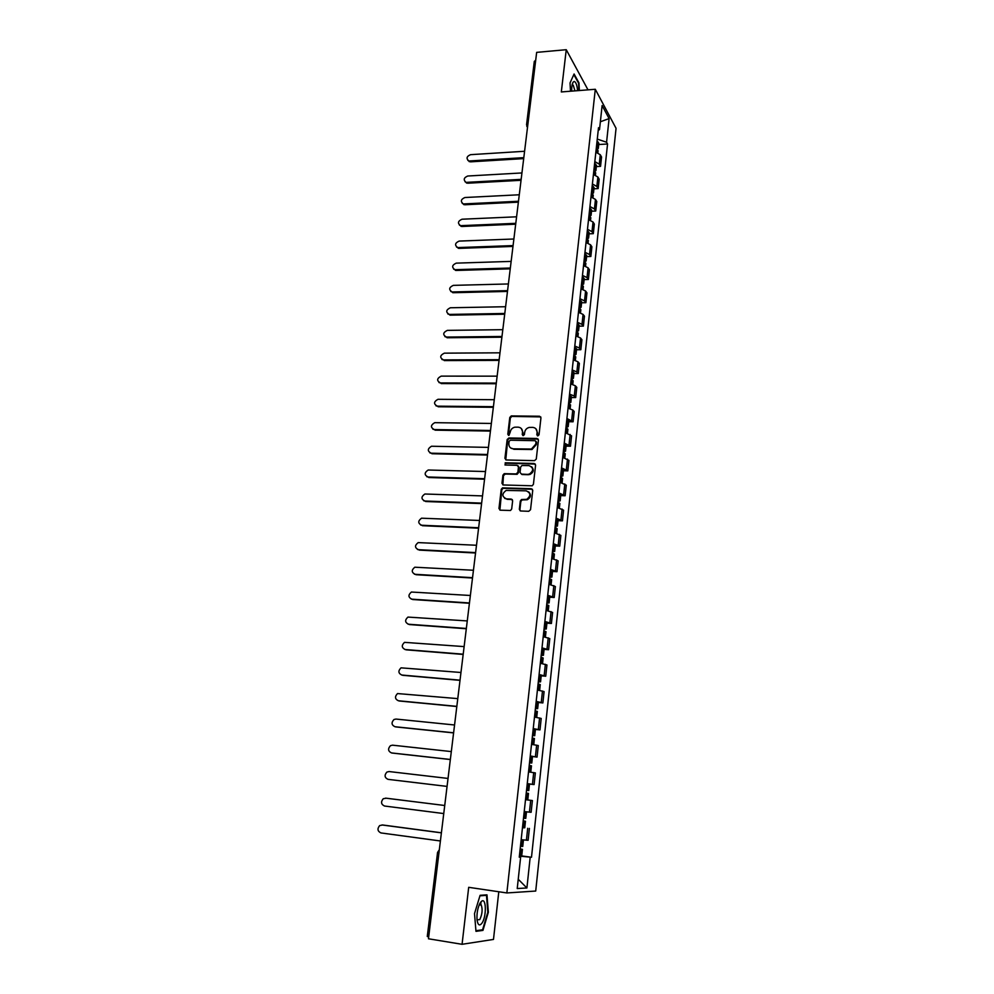 <?xml version="1.0" encoding="UTF-8"?>
<svg xmlns="http://www.w3.org/2000/svg" width="994" height="994" viewBox="0 0 994 994"><rect width="100%" height="100%" fill="white"/><g stroke="black" fill="none" stroke-linecap="round" stroke-linejoin="round"><path stroke-width="1.49" d="M537.804 435.894L539.034 434.788L540.947 417.84L539.556 416.237L511.251 415.914L509.785 417.455L507.797 434.254L508.978 435.36L510.22 432.104C510.705 429.507 512.221 427.867 514.768 427.196L518.11 427.147C521.092 427.495 522.558 429.222 522.509 432.315L522.248 434.502L523.217 435.633L524.434 434.54L524.695 432.34C525.167 429.743 526.683 428.103 529.23 427.432L532.635 427.37C535.642 427.718 537.12 429.445 537.071 432.552L536.822 434.751L537.804 435.894M479.58 903.981L479.605 904.652M519.34 509.288L520.744 510.991L528.758 511.301L530.535 509.711L532.734 490.402L531.33 488.713L502.492 487.868L501.237 489.359L498.963 508.506L500.342 510.195L510.506 510.481L511.686 508.99L512.643 500.752L511.264 499.075L506.518 498.901C501.833 496.689 501.709 493.856 506.145 490.415L526.199 490.837C530.895 492.987 531.069 495.82 526.733 499.336L521.502 499.535L520.297 501.026L519.34 509.288L520.247 510.879M506.853 892.947L468.696 887.319L462.061 944.3L428.464 938.783L536.661 52.371L566.245 49.7L561.324 91.945L595.294 89.274L506.853 892.947L535.716 891.046L616.056 128.313L595.294 89.274M534.511 460.657L536.275 459.091L538.425 440.106L537.033 438.478L508.903 437.969L507.164 439.522L504.927 458.333L506.294 459.973L534.511 460.657M535.592 465.142L533.418 484.289L532.188 485.793L503.324 484.973L501.958 483.308L502.927 475.169L504.219 473.666L516.085 473.927L517.849 472.361L518.47 466.956L517.091 465.316L505.225 465.006L505.2 462.794L534.188 463.49L535.592 465.142M462.061 944.3L493.484 939.429L498.789 891.755M428.675 936.969L427.271 936.485L437.559 852.442L438.963 852.74M527.963 123.654L526.559 124.71L534.3 61.417L535.704 60.249M588.001 89.845L566.245 49.7M594.834 161.612L599.27 164.147L600.277 154.753L595.853 152.194M600.277 154.753L601.556 156.977L600.55 166.346L596.35 166.582M599.27 164.147L600.55 166.346M593.94 188.81L598.152 188.587L599.171 179.156L597.879 176.994L593.43 174.484M592.399 183.977L596.86 186.462L598.152 188.587M591.517 211.225L595.741 211.026L596.773 201.521L595.468 199.409L590.995 196.974M589.951 206.541L594.437 208.964L595.741 211.026M589.069 233.826L593.306 233.665L594.337 224.06L593.033 222.022L588.523 219.649M587.479 229.291L591.989 231.652L593.306 233.665M586.597 256.614L590.858 256.477L591.902 246.798L590.573 244.835L586.038 242.511M584.981 252.24L589.529 254.539L590.858 256.477M584.112 279.6L588.386 279.488L589.43 269.734L588.088 267.821L583.54 265.572M582.472 275.388L587.032 277.612L588.386 279.488M581.602 302.785L585.888 302.698L586.945 292.857L585.59 291.018L581.005 288.819M579.937 298.722L584.534 300.896L585.888 302.698M579.067 326.169L583.379 326.107L584.447 316.179L583.068 314.415L578.458 312.278M577.377 322.267L581.999 324.367L583.379 326.107M576.52 349.751L580.844 349.714L581.912 339.712L580.533 337.997L575.886 335.935M574.793 346.011L579.452 348.049L580.844 349.714M573.936 373.533L578.284 373.533L579.365 363.431L577.961 361.804L573.302 359.803M572.196 369.967L576.868 371.93L578.284 373.533M571.339 397.525L575.7 397.55L576.793 387.362L575.377 385.809L570.68 383.87M569.574 394.121L574.271 396.022L575.7 397.55M568.73 421.717L573.091 421.779L574.197 411.504L572.768 410.013L568.046 408.161M566.928 418.499L573.091 421.779M566.083 446.132L570.469 446.219L571.575 435.857L565.387 432.651M564.257 443.088L570.469 446.219M563.412 470.758L567.81 470.87L568.941 460.421L562.703 457.364M561.56 467.888L567.81 470.87M560.728 495.596L565.139 495.745L566.282 485.196L559.995 482.301M558.839 492.912L565.139 495.745M558.007 520.657L562.442 520.844L563.586 510.195L557.261 507.449M556.093 518.16L562.442 520.844M555.273 545.942L559.721 546.153L560.877 535.418L554.503 532.834M553.323 543.643L559.721 546.153M552.515 571.451L556.975 571.699L558.143 560.864L551.72 558.442M550.527 569.338L556.975 571.699M549.732 597.195L554.205 597.481L555.385 586.547L548.912 584.273M547.719 595.282L554.205 597.481M546.911 623.163L551.409 623.474L552.602 612.453L546.079 610.353M544.874 621.449L551.409 623.474M544.078 649.368L548.589 649.716L549.794 638.595L543.221 636.657M542.003 647.864L548.589 649.716M541.221 675.821L545.743 676.206L546.948 664.974L540.338 663.209M539.108 674.516L545.743 676.206M538.326 702.497L542.873 702.92L544.091 691.588L537.419 689.998M536.188 701.416L542.873 702.92M535.406 729.434L539.978 729.894L541.208 718.451L534.486 717.047M533.231 728.565L539.978 729.894M530.237 756.198L537.046 757.105L538.288 745.562L531.517 744.332M530.262 755.962L537.046 757.105M528.187 783.893L534.101 784.577L535.356 772.922L528.522 771.891M527.255 783.62L534.101 784.577M524.211 811.589L531.119 812.297L532.386 800.543L525.503 799.685M524.447 827.778L522.459 827.754M521.154 839.706L528.112 840.29L529.392 828.412M598.202 130.587L599.519 129.531L602.128 105.526L609.098 118.597L606.576 142.241L597.282 139.085M519.377 856.12L531.492 857.25L607.545 143.981L606.576 142.241M530.187 857.238L526.907 887.977L517.228 888.537L520.632 857.188L519.29 856.915M599.519 129.531L598.512 127.717L519.266 857.176L520.632 857.188M579.365 90.529L578.968 82.887L574.085 73.978L570.047 82.924L570.494 91.224M482.947 930.396L488.352 912.231L486.973 894.849L480.102 895.308L474.511 913.623L475.977 931.341L482.947 930.396L480.748 930.049M598.736 144.54L607.545 143.981M521.713 855.921L531.492 857.25M609.098 118.597L600.364 121.753M518.234 879.255L526.907 887.977M480.959 904.639L480.761 902.067M537.456 435.819L537.605 433.036L535.915 428.799M521.316 428.526L523.043 432.788L522.894 435.571M540.761 416.908L511.798 416.411L510.344 417.952L508.456 435.335M538.201 439.112L509.114 438.466L507.723 439.994L505.76 459.849M536.027 441.833L535.045 440.69L510.344 440.218L509.127 441.311L508.853 443.622C508.791 446.716 510.245 448.456 513.227 448.828L531.442 449.039L535.754 444.156L536.027 441.833L536.549 442.305L535.915 441.224M510.717 448.021L513.227 448.828M536.549 442.305L536.288 444.629L531.976 449.512L513.786 449.288M518.209 465.888L519.03 467.404L518.396 472.796L517.116 474.312L505.238 474.039L503.498 475.604L502.84 484.861M535.331 464.086L506.058 463.204L504.964 464.956M528.013 474.275L529.33 474.101C533.865 470.659 533.753 467.839 529.007 465.614L521.974 465.503L520.67 467.018L520.048 472.423L521.428 474.088L529.864 474.536C533.641 472.398 534.225 469.789 531.628 466.733M528.547 474.71L521.974 474.523M528.709 491.856C531.417 494.826 530.945 497.46 527.28 499.746L522.049 499.945L520.856 501.436L519.899 509.686M504.691 498.379L506.518 498.901M512.32 499.584L507.077 499.311M532.424 489.272L503.051 488.29L501.808 489.781L499.883 510.108M524.596 151.274L470.584 154.666C466.708 156.282 466.049 158.332 468.609 160.792L467.863 160.382M596.226 148.765L598.065 150.678L597.829 152.865M597.357 149.485L598.313 148.417L596.475 146.503M597.034 141.334L598.873 143.273L598.313 148.417M523.689 158.618L470.448 161.848M523.813 157.648L469.752 160.941M577.626 90.665C577.029 85.012 575.874 81.93 574.184 81.446L573.165 82.092C572.097 83.782 571.6 86.789 571.674 91.137M574.954 90.876L573.215 85.161L572.072 85.124M573.824 74.562L578.558 83.185L578.943 90.566M480.363 902.614C477.803 907.224 476.685 912.89 477.008 919.624C477.828 925.19 479.506 926.333 482.028 923.078C486.588 916.592 486.352 897.632 481.73 901.148L480.363 902.614M477.033 919.897L479.804 919.562C482.301 914.107 482.761 909.212 481.183 904.888L479.17 904.913M479.953 895.805L486.476 895.358L487.818 912.206L482.575 929.8L475.927 930.695M484.277 895.035L486.476 895.358M521.949 172.944L467.764 176.013C463.825 177.69 463.192 179.765 465.888 182.213L465.068 181.79M593.816 170.968L595.667 172.832L595.418 175.143M594.884 171.614L595.915 170.546L594.064 168.682M594.636 163.476L596.475 165.352L595.915 170.546M521.042 180.299L467.627 183.219M521.167 179.355L466.919 182.337M519.278 194.774L464.919 197.52C460.905 199.272 460.321 201.372 463.154 203.807L462.247 203.372M591.38 193.345L593.256 195.159L592.983 197.607M592.374 193.929L593.505 192.861L591.641 191.034M592.2 185.791L594.064 187.617L593.505 192.861M518.383 202.167L464.782 204.764M518.483 201.26L464.074 203.907M516.594 216.804L462.048 219.214C457.961 221.028 457.414 223.153 460.396 225.576L459.414 225.129M588.933 215.909L590.821 217.674L590.535 220.27M589.827 216.419L591.07 215.363L589.181 213.586M589.765 208.293L591.641 210.082L591.07 215.363M515.687 224.209L461.912 226.483M515.799 223.327L461.204 225.65M513.886 239.007L459.166 241.082C455.003 242.971 454.494 245.12 457.625 247.518L456.544 247.071M586.46 238.672L588.361 240.386L588.063 243.12M587.255 239.107L588.61 238.051L586.708 236.336M587.292 230.993L589.181 232.72L588.61 238.051M512.979 246.437L459.029 248.376M513.078 245.593L458.309 247.568M511.152 261.397L456.246 263.137C452.009 265.087 451.549 267.262 454.842 269.635L453.674 269.188M583.963 261.633L585.876 263.286L585.565 266.168M584.634 261.969L586.137 260.925L584.223 259.26M584.807 253.88L586.708 255.557L586.137 260.925M510.233 268.84L456.109 270.455M510.332 268.032L455.389 269.672M508.394 283.961L453.314 285.365C449.002 287.39 448.58 289.589 452.034 291.938L450.767 291.478M581.453 284.781L583.379 286.384L583.043 289.416M581.975 285.029L583.64 283.998L581.714 282.395M582.298 276.966L584.223 278.593L583.64 283.998M507.474 291.441L453.177 292.708M507.574 290.658L452.444 291.95M505.611 306.724L450.344 307.767C445.971 309.892 445.585 312.104 449.201 314.415L447.847 313.967M578.918 308.128L580.856 309.681L580.508 312.861M579.266 308.289L581.117 307.283L579.179 305.717M579.775 300.25L581.701 301.816L581.117 307.283M504.703 314.228L450.207 315.148M504.79 313.47L449.474 314.415M502.815 329.685L447.362 330.368C442.914 332.568 442.578 334.804 446.356 337.065L444.914 336.643M576.358 331.673L578.309 333.164L577.949 336.506M576.483 331.735L578.57 330.753L576.619 329.25M577.216 323.721L579.167 325.237L578.57 330.753M501.895 337.202L447.225 337.761M501.982 336.481L446.48 337.065M499.982 352.82L444.355 353.156C439.845 355.417 439.547 357.666 443.461 359.903L441.945 359.505M573.774 355.43L575.75 356.858L575.364 360.35M573.786 355.355L576.011 354.423L574.035 352.982M574.644 347.403L576.607 348.869L576.011 354.423M499.063 360.375L444.219 360.573M499.15 359.691L443.461 359.903M497.137 376.167L441.187 376.13C436.776 378.466 436.515 380.739 440.417 382.938L438.975 382.553M571.177 379.385L573.153 380.764L572.768 384.417M571.19 379.174L573.426 378.304L571.438 376.912M572.047 371.296L574.035 372.7L573.426 378.304M496.217 383.734L441.174 383.572M496.292 383.088L440.417 382.938M494.267 399.712L437.969 399.302C433.67 401.725 433.471 404.011 437.348 406.161L435.968 405.813M568.543 403.552L570.544 404.869L570.134 408.683M568.58 403.204L570.817 402.396L568.817 401.067M569.438 395.388L571.426 396.73L570.817 402.396M493.335 407.304L438.118 406.77M493.409 406.683L437.348 406.161M491.371 423.444L434.738 422.674C430.551 425.171 430.39 427.47 434.254 429.57L432.949 429.259M565.897 427.929L567.909 429.197L567.487 433.16M565.946 427.445L568.183 426.687L566.17 425.42M566.791 419.704L568.804 420.984L568.183 426.687M490.44 431.073L435.024 430.153M490.502 430.489L434.254 429.57M488.439 447.387L431.483 446.244C427.408 448.828 427.296 451.139 431.135 453.189L429.917 452.904M563.225 452.518L565.263 453.724L564.816 457.861M563.3 451.885L565.536 451.201L563.499 449.996M564.132 444.219L566.158 445.449L565.536 451.201M487.507 455.041L431.918 453.736M487.582 454.494L431.135 453.189M485.494 471.541L428.19 470.013C424.252 472.672 424.177 474.995 427.992 476.996L426.848 476.747M560.529 477.331L562.579 478.474L562.119 482.773M560.616 476.548L562.852 475.927L560.802 474.784M561.436 468.957L563.486 470.125L562.852 475.927M484.563 479.207L428.774 477.53M484.625 478.698L427.992 476.996M482.525 495.907L424.885 494.006C421.058 496.714 421.034 499.05 424.811 501.013L423.767 500.79M557.808 502.368L559.883 503.436L559.398 507.922M557.907 501.436L560.156 500.864L558.094 499.783M558.727 493.919L560.79 495.012L560.156 500.864M481.581 503.598L425.606 501.51M481.643 503.126L424.811 501.013M479.518 520.471L421.543 518.197C417.84 520.968 417.865 523.316 421.618 525.242L420.673 525.043M555.062 527.615L557.149 528.634L556.652 533.281M555.186 526.534L557.435 526.037L555.348 525.018M555.994 519.092L558.069 520.123L557.435 526.037M478.574 528.187L422.413 525.702M478.636 527.752L421.618 525.242M476.499 545.259L418.188 542.6C414.597 545.433 414.66 547.781 418.387 549.67L417.555 549.508M552.304 553.099L554.404 554.043L553.882 558.876M552.428 551.856L554.677 551.422L552.577 550.477M553.236 544.501L555.323 545.47L554.677 551.422M475.554 552.999L419.195 550.104M475.604 552.602L418.387 549.67M473.442 570.258L414.809 567.214C411.33 570.096 411.441 572.457 415.132 574.308L414.411 574.184M549.508 578.806L551.62 579.688L551.086 584.696M549.657 577.402L551.906 577.042L549.794 576.16M550.452 570.121L552.565 571.028L551.906 577.042M472.498 578.023L415.952 574.706M472.535 577.676L415.132 574.308M470.361 595.481L411.392 592.039C408.037 594.971 408.186 597.344 411.839 599.171L411.243 599.071M546.688 604.75L548.825 605.557L548.253 610.751M546.862 603.184L549.11 602.898L546.973 602.078M547.632 595.99L549.769 596.822L549.11 602.898M469.416 603.271L412.672 599.531M469.454 602.96L411.839 599.171M467.255 620.927L407.962 617.088C404.707 620.07 404.906 622.443 408.534 624.232L408.062 624.17M543.842 630.917L545.992 631.662L545.408 637.042M544.029 629.19L546.29 628.978L544.14 628.22M544.799 622.082L546.948 622.853L546.29 628.978M466.31 628.742L409.366 624.567M466.335 628.469L408.534 624.232M464.123 646.597L404.508 642.36C401.365 645.379 401.588 647.765 405.192 649.529L404.856 649.48M540.972 657.332L543.146 658.003L542.538 663.57M541.183 655.444L543.432 655.294L541.27 654.611M541.941 648.423L544.103 649.119L543.432 655.294M463.167 654.437L406.037 649.827M463.192 654.201L405.192 649.529M460.967 672.491L401.029 667.844C397.985 670.9 398.246 673.298 401.812 675.038L401.626 675.013M538.077 683.996L540.264 684.593L539.643 690.358M538.301 681.921L540.562 681.859L538.375 681.25M539.059 674.988L541.233 675.622L540.562 681.859M459.998 680.356L402.669 675.299M460.023 680.169L401.812 675.038M457.774 698.62L397.525 693.563C394.581 696.657 394.879 699.055 398.42 700.77L398.37 700.77M535.157 710.896L537.356 711.418L536.71 717.382M535.393 708.647L537.655 708.66L535.455 708.126M536.139 701.814L538.338 702.36L537.655 708.66M456.805 706.51L399.277 700.994M456.83 706.374L398.42 700.77M454.556 724.986L395.997 719.06L393.997 719.507C391.151 722.626 391.474 725.036 394.991 726.738L395.177 726.776M532.2 738.045L534.424 738.492L533.766 744.655M532.461 735.622L534.735 735.709L532.511 735.249M533.194 728.875L535.418 729.36L534.735 735.709M453.587 732.901L395.861 726.925M453.599 732.802L394.991 726.738M451.313 751.588L392.543 745.177L390.443 745.686C387.685 748.83 388.045 751.253 391.524 752.93L392.034 753.017M529.23 765.442L531.467 765.815L530.784 772.176M529.504 762.845L531.778 763.007L529.529 762.622M450.344 759.54L392.406 753.079M450.344 759.478L391.524 752.93M448.033 778.439L389.064 771.543L386.865 772.089C384.181 775.27 384.579 777.693 388.033 779.358L447.064 786.403L388.033 779.358M526.224 793.1L528.485 793.398L527.777 799.884L525.515 799.623L527.777 799.884M526.522 790.28L528.796 790.565L526.534 790.255M527.23 783.769L529.491 784.092L528.796 790.565M386.293 798.207L383.249 798.729C380.665 801.934 381.075 804.37 384.504 806.022L443.746 813.564M523.192 821.019L525.466 821.243L523.204 820.907M522.471 827.592L524.757 827.791L525.466 821.243M526.485 811.837L525.776 818.373L523.503 818.137M386.442 798.232L444.728 805.5L385.548 798.132M382.442 824.995L379.621 825.616C377.099 828.847 377.546 831.282 380.951 832.935L440.404 840.974M520.123 849.199L522.434 849.336L520.16 848.926M519.402 855.822L521.713 855.946L522.434 849.336M523.44 839.955L522.745 846.441L520.446 846.292M382.914 825.02L441.398 832.786M382.007 824.97L441.386 832.86M529.429 812.135L530.709 800.332M532.436 784.303L533.691 772.611M535.406 756.745L536.648 745.165M538.35 729.434L539.58 717.954M541.258 702.373L542.488 691.004M544.153 675.56L545.371 664.29M547.011 648.995L548.216 637.825M549.856 622.666L551.049 611.596M552.664 596.574L553.844 585.603M555.447 570.718L556.615 559.846M558.206 545.097L559.373 534.325M560.951 519.7L562.095 509.015M563.66 494.527L564.803 483.941M566.356 469.578L567.475 459.079M569.015 444.84L570.134 434.44M571.662 420.325L572.768 410.013M574.271 396.022L575.377 385.809M576.868 371.93L577.961 361.804M579.452 348.049L580.533 337.997M581.999 324.367L583.068 314.415M584.534 300.896L585.59 291.018M587.032 277.612L588.088 267.821M589.529 254.539L590.573 244.835M591.989 231.652L593.033 222.022M594.437 208.964L595.468 199.409M596.86 186.462L597.879 176.994M526.41 840.216L527.69 828.3M437.559 852.442L439.323 849.783M526.795 126.275L527.503 127.369M596.934 152.517L597.27 149.423M597.518 147.162L598.077 142.005M597.382 147.062L597.941 141.906M596.798 152.467L597.133 149.336M594.524 174.795L594.872 171.602M595.12 169.328L595.679 164.122M594.984 169.228L595.543 164.035M594.375 174.758L594.735 171.515M592.089 197.272L592.436 193.967M592.697 191.668L593.256 186.425M592.561 191.581L593.12 186.338M591.939 197.234L592.3 193.88M589.628 219.947L590.001 216.53M590.25 214.207L590.821 208.914M590.113 214.12L590.684 208.827M589.479 219.898L589.864 216.443M587.143 242.797L587.529 239.268M587.789 236.932L588.361 231.59M587.64 236.845L588.224 231.515M587.007 242.76L587.392 239.181M584.646 265.858L585.044 262.205M585.304 259.844L585.876 254.464M585.155 259.769L585.739 254.389M584.509 265.808L584.907 262.13M582.124 289.105L582.534 285.34M582.795 282.955L583.379 277.537M582.658 282.88L583.242 277.45M581.987 289.068L582.397 285.266M579.577 312.563L579.999 308.674M580.26 306.264L580.856 300.797M580.123 306.189L580.72 300.722M579.44 312.514L579.862 308.6M577.017 336.208L577.452 332.207M577.713 329.784L578.309 324.255M577.576 329.71L578.173 324.181M576.868 336.171L577.315 332.133M574.433 360.064L574.88 355.939M575.141 353.491L575.75 347.925M575.004 353.417L575.601 347.85M574.284 360.027L574.731 355.864M571.823 384.131L572.283 379.882M572.544 377.409L573.153 371.793M572.407 377.347L573.016 371.731M571.674 384.094L572.134 379.807M569.189 408.41L569.661 404.024M569.935 401.539L570.544 395.873M569.786 401.477L570.407 395.811M569.04 408.372L569.525 403.962M566.53 432.899L567.027 428.389M567.288 425.879L567.909 420.164M567.152 425.817L567.773 420.102M566.381 432.862L566.878 428.327M563.859 457.613L564.356 452.966M564.629 450.431L565.263 444.666M564.48 450.369L565.114 444.604M563.697 457.575L564.207 452.904M561.15 482.537L561.672 477.754M561.945 475.194L562.579 469.379M561.796 475.144L562.43 469.33M561.001 482.5L561.523 477.692M558.429 507.685L558.951 502.765M559.237 500.181L559.87 494.316M559.088 500.131L559.721 494.267M558.268 507.648L558.802 502.703M555.671 533.057L556.218 528M556.503 525.391L557.149 519.477M556.354 525.341L557 519.427M555.522 533.02L556.068 527.938M552.9 558.653L553.459 553.459M553.745 550.838L554.391 544.861M553.596 550.788L554.242 544.811M552.739 558.628L553.31 553.409M550.092 584.484L550.676 579.142M550.962 576.495L551.62 570.469M550.813 576.445L551.459 570.419M549.943 584.46L550.527 579.092M547.272 610.552L547.868 605.06M548.154 602.389L548.812 596.313M548.005 602.352L548.663 596.263M547.11 610.527L547.706 605.023M544.414 636.856L545.023 631.215M545.321 628.519L545.979 622.393M545.172 628.481L545.83 622.343M544.265 636.831L544.874 631.178M541.544 663.396L542.165 657.606M542.463 654.884L543.134 648.697M542.302 654.847L542.972 648.66M541.382 663.371L542.016 657.568M538.636 690.184L539.282 684.245M539.58 681.499L540.251 675.249M539.419 681.462L540.102 675.212M538.475 690.159L539.121 684.207M535.704 717.221L536.362 711.12M536.661 708.349L537.344 702.05M536.511 708.324L537.195 702.012M535.542 717.196L536.201 711.095M532.747 744.506L533.418 738.244M533.728 735.448L534.412 729.087M533.567 735.423L534.25 729.062M532.585 744.481L533.269 738.219M529.752 772.04L530.448 765.629M530.759 762.808L531.455 756.384M530.597 762.783L531.293 756.359M529.591 772.027L530.287 765.604M526.745 799.76L527.454 793.262M527.764 790.416L528.473 783.931M527.603 790.392L528.311 783.906M526.584 799.735L527.292 793.237M523.714 827.716L524.434 821.156M524.745 818.273L525.453 811.738M524.583 818.261L525.292 811.713M523.552 827.691L524.273 821.131M520.657 855.933L521.378 849.298M521.688 846.403L522.409 839.855M521.527 846.391L522.235 839.831M520.496 855.921L521.216 849.286M526.559 124.71L527.516 127.294M468.609 160.792L469.305 161.699M572.159 84.676L573.165 82.092M572.047 85.26L573.215 85.161M479.481 904.639L481.183 904.888M479.605 904.54L481.73 901.148M465.888 182.213L466.584 183.095M463.154 203.807L463.863 204.665M460.396 225.576L461.117 226.408M457.625 247.518L458.346 248.326M454.842 269.635L455.563 270.418M452.034 291.938L452.767 292.683M449.201 314.415L449.947 315.135M446.356 337.065L447.101 337.761M531.778 763.007L532.473 756.596"/></g></svg>
